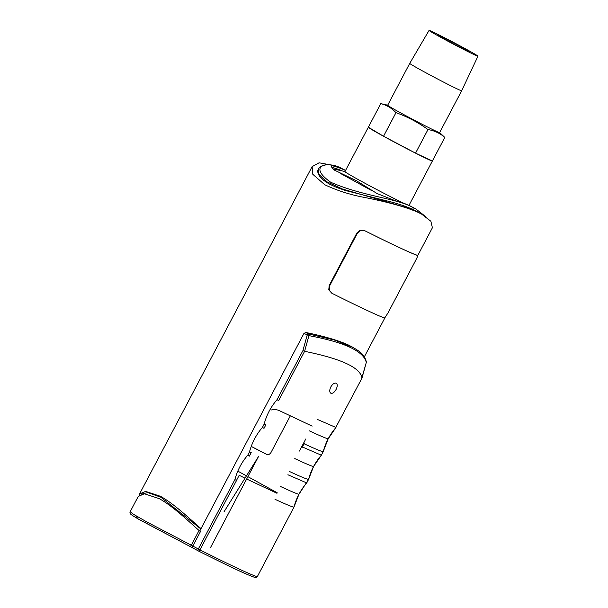 <?xml version="1.0" encoding="UTF-8"?>
<svg xmlns="http://www.w3.org/2000/svg" width="608" height="608" viewBox="0 0 608 608"><rect width="100%" height="100%" fill="white"/><g stroke="black" fill="none" stroke-linecap="round" stroke-linejoin="round"><path stroke-width="0.91" d="M318.334 169.024L317.9 170.217C317.467 171.844 318.045 173.865 319.626 176.274L323.236 180.052L329.072 183.928L336.817 187.515L345.656 190.57L391.962 202.16C400.505 204.516 407.459 206.948 412.84 209.456L416.541 211.341M312.147 426.132L279.543 410.727C277.104 409.541 274.246 409.321 270.97 410.058M304.448 443.019L301.986 447.686M305.786 438.976L299.417 451.052M336.194 383.177C337.615 384.218 337.592 386.293 336.11 389.416C334.362 392.418 332.622 393.695 330.881 393.262C329.407 392.19 329.384 390.085 330.813 386.939C332.606 383.967 334.4 382.713 336.194 383.177L336.277 383.222M249.386 456.114L247.844 455.073C241.688 462.202 237.356 470.41 234.87 479.682L198.299 549.039A1.71 0.874 118.8 0 0 197.972 550.217A1.71 0.874 118.8 0 0 198.269 550.909L192.804 547.907A1.71 0.874 -61.2 0 1 192.804 547.907A1.71 0.874 -61.2 0 1 192.5 547.215A1.71 0.874 -61.2 0 1 192.835 546.037L200.488 531.514L199.751 531.05L303.954 333.397L308.932 335.646C344.569 342.251 363.683 351.196 366.29 362.467L361.965 378.146C360.574 367.711 341.453 358.766 304.608 351.318L278.601 400.657L277.081 399.623C270.917 406.76 266.593 414.96 264.1 424.232L265.833 424.908M317.14 419.315L335.95 427.477L328.168 438.839L323.167 451.729C321.085 451.364 314.769 448.734 304.22 443.825M304.608 351.318L308.932 335.646A1.71 0.973 101.1 0 0 308.552 333.974A1.71 0.874 118.8 0 0 307.83 334.301A1.71 0.874 118.8 0 0 307.169 335.16L302.906 350.641L304.562 351.302M141.512 494.091L147.812 492.571L160.915 497.245L200.845 528.968M199.751 531.05L199.052 530.495C188.085 520.836 172.748 506.069 159.197 498.621L144.385 493.764L138.229 496.462M199.052 530.495L191.292 545.224L146.885 521.968L133.464 514.277L130.18 511.731M224.018 511.807L258.506 456.54L210.672 547.276M246.658 479.02L276.982 493.286M245.001 478.184L239.202 475.266L236.527 480.328M237.857 471.139L246.453 475.859M247.904 476.657L277.195 492.746M302.526 447.04L321.336 455.202L313.546 466.564L308.552 479.454L298.931 494.289L293.93 507.178L257.283 576.711C251.309 574.993 232.188 566.048 199.91 549.883L236.603 480.358L234.87 479.682M366.282 362.497A1.71 1.71 0 0 0 366.335 361.859A1.71 1.664 -6.1 0 1 366.29 362.467L361.783 378.115M361.965 378.146L335.852 427.302L361.965 378.161M255.451 577.6A1.71 1.702 101 0 0 257.275 576.718A1.71 1.71 0 0 0 257.283 576.711L293.938 507.178C291.848 506.814 285.532 504.184 274.983 499.274M287.903 474.764L306.713 482.927M323.167 451.729L321.336 455.202C315.225 462.262 310.962 470.349 308.56 479.454L308.552 479.454C306.47 479.089 300.147 476.459 289.598 471.55M432.394 227.757L430.874 221.251L421.694 214.168L417.992 212.291C405.612 206.948 387.706 201.985 364.276 197.395C350.018 194.704 336.824 190.479 324.702 184.71L312.816 174.306L312.124 166.63L319.078 162.8L330.843 164.928M139.156 495.269L139.551 493.947L145.631 491.401L160.428 496.288C174.268 503.918 189.863 518.92 201.012 528.648M303.954 333.397L305.847 332.492C324.117 336.262 338.192 340.389 348.095 344.858L353.043 347.419L334.339 340.009L308.552 333.974L305.847 332.492M329.202 285.509L328.761 289.796L331.77 293.2L329.224 290.054L329.68 285.768L329.202 285.509L356.843 233.084L360.156 230.242L364.268 230.447C390.731 243.755 413.577 254.433 417.232 255.216L417.696 255.466L417.331 257.024L415.576 260.589L387.942 313.014L384.735 317.976C381.003 317.156 358.234 306.508 331.77 293.2M356.843 233.084L357.314 233.343L360.628 230.5L364.268 230.447M357.314 233.343L329.68 285.768M417.696 255.466C413.957 254.646 391.195 243.998 364.732 230.698M265.818 424.901L263.986 428.382L262.466 427.348C256.302 434.484 251.978 442.685 249.485 451.957L251.218 452.633M251.53 446.553L266.737 454.427M252.677 447.184L266.426 454.298M266.251 454.214L268.774 454.594L270.575 453.272L290.252 415.956M336.817 187.515L345.656 190.57M331.839 167.36A256.538 131.358 -61.2 0 1 342.494 170.992M345.526 170.498A258.248 132.232 118.8 0 0 331.064 165.452C330.957 166.372 332.029 167.907 334.278 170.05L356.448 180.743L376.983 193.496L395.443 200.807A258.248 132.232 -61.2 0 1 413.258 207.579L416.062 209.122L412.353 207.237C397.054 198.428 363.386 196.414 330.76 182.278C306.804 165.482 327.963 160.436 341.962 168.583L345.572 170.407M383.534 136.245L368.349 127.216A36.199 1.034 -152.2 0 1 368.349 127.216L380.783 103.634C386.658 105.093 391.719 108.102 395.968 112.662A36.199 1.034 27.8 0 0 395.975 112.662L383.534 136.245A36.199 1.034 -152.2 0 1 368.334 127.232L344.941 171.608A36.199 1.034 27.8 0 0 360.149 180.622A36.199 1.034 27.8 0 0 404.062 203.384M408.926 205.398A36.199 1.034 27.8 0 0 408.986 205.375L432.379 160.998A36.199 1.034 -152.2 0 1 432.372 161.006L444.805 137.423L432.372 161.006A36.199 1.034 -152.2 0 1 415.56 153.148L427.994 129.565C434.416 130.636 440.017 133.258 444.805 137.423L439.637 132.559M432.387 160.983A36.199 1.034 -152.2 0 1 432.379 160.998L415.56 153.148M427.979 129.557L415.545 153.14A36.199 1.034 -152.2 0 1 383.549 136.253L395.983 112.67C407.466 116.751 418.129 122.383 427.979 129.557A36.199 1.034 27.8 0 0 427.994 129.565M400.011 112.533A29.359 0.836 27.8 0 0 426.132 126.312A29.359 0.836 27.8 0 0 439.622 132.605L461.677 90.759A29.359 0.836 27.8 0 1 448.195 84.474A29.359 0.836 27.8 0 1 422.066 70.688A29.359 0.836 27.8 0 1 409.739 63.376L387.676 105.214A29.359 0.836 27.8 0 0 400.011 112.533M440.671 37.286A27.649 0.79 27.8 0 0 465.287 50.274A27.649 0.79 27.8 0 0 477.972 56.187A27.649 0.79 27.8 0 0 466.359 49.301A27.649 0.79 27.8 0 0 441.765 36.328A27.649 0.79 27.8 0 0 429.058 30.4A27.649 0.79 27.8 0 0 440.671 37.286M341.962 168.583A1.71 1.467 115.1 0 0 341.886 168.545C335.586 165.589 330.144 164.312 325.554 164.715L320.538 166.44L318.455 168.781L318.66 173.918L326.124 181.45L342.456 189.02L412.84 209.456L417.02 211.592M340.168 173.28L371.526 190.502M383.549 136.253L415.545 153.14M380.783 103.634L387.699 105.176M344.964 171.555L333.078 168.857M444.904 39.269A18.529 0.524 27.8 0 0 461.396 47.971A18.529 0.524 27.8 0 0 469.9 51.938A18.529 0.524 27.8 0 0 462.118 47.325A18.529 0.524 27.8 0 0 445.634 38.623A18.529 0.524 27.8 0 0 437.122 34.656A18.529 0.524 27.8 0 0 444.904 39.269M317.9 170.217C317.46 171.806 318.037 173.827 319.626 176.274M254.98 577.433C249.06 575.723 230.166 566.884 198.292 550.916A1.71 0.874 118.8 0 0 198.299 550.924A1.71 0.95 -63.3 0 0 198.33 550.939A1.71 0.95 -63.3 0 0 199.918 549.89L191.292 545.224A1.71 0.866 -63.2 0 1 189.772 546.311L139.224 519.566C129.322 513.783 131.054 514.277 130.591 514.034C129.945 513.258 129.8 512.498 130.158 511.754L138.274 496.379M135.516 515.523L138.069 518.898L189.749 546.296A1.71 0.866 -63.2 0 0 189.772 546.311L198.246 550.894M189.802 546.318L192.782 547.892M328.168 438.839C326.207 438.452 319.952 435.792 309.388 430.859M298.931 494.289C296.978 493.901 290.715 491.241 280.159 486.309M313.546 466.564C311.592 466.176 305.338 463.516 294.774 458.584M302.906 350.641L277.081 399.623M249.364 456.106L251.195 452.626M264.1 424.232L262.466 427.348M249.485 451.957L247.844 455.073M412.353 207.237A1.71 1.467 115.1 0 1 412.84 209.456M255.459 577.6C246.491 574.75 228.236 565.828 198.33 550.939A1.71 1.71 0 0 1 198.269 550.909M293.938 507.178C296.347 498.074 300.61 489.987 306.728 482.927M321.351 455.194L323.175 451.744C325.584 442.624 329.848 434.538 335.966 427.477M306.736 482.919L308.552 479.461M432.44 227.681L417.757 255.52M384.834 317.961L364.359 356.797M417.263 255.231L417.719 255.482M366.335 361.851C364.268 353.871 359.48 351.439 353.043 347.419M139.551 493.947L312.124 166.63M477.972 56.187L461.677 90.759M416.062 209.122L425.646 216.6M429.058 30.4L409.739 63.376M416.548 211.333L421.701 214.16"/></g></svg>
